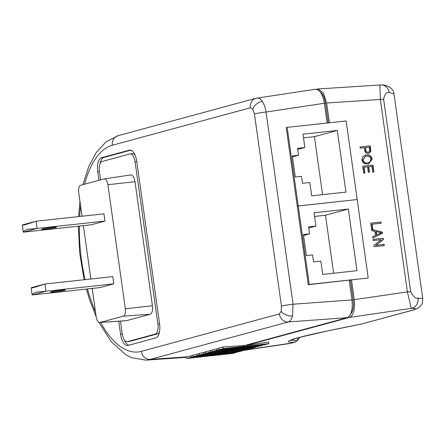 <?xml version="1.0" encoding="UTF-8"?>
<svg xmlns="http://www.w3.org/2000/svg" width="445" height="445" viewBox="0 0 445 445"><rect width="100%" height="100%" fill="white"/><g stroke="black" fill="none" stroke-linecap="round" stroke-linejoin="round"><path stroke-width="0.67" d="M45.88 229.131A7.443 0.467 -8 0 1 41.741 229.286A7.443 0.467 -8 0 1 52.343 227.378A7.443 0.467 -8 0 1 56.482 227.217A7.443 0.467 -8 0 1 45.88 229.131M61.165 290.173A7.443 0.467 172 0 0 50.563 292.081A7.443 0.467 172 0 0 54.707 291.926A7.443 0.467 172 0 0 65.309 290.012A7.443 0.467 172 0 0 61.165 290.173M245.657 349.904L291.792 343.062A7.704 6.881 74.8 0 0 292.499 342.917L291.792 343.062A7.704 6.881 74.8 0 0 292.499 342.911L294.139 342.428C285.317 342.433 286.814 340.82 298.623 337.594C310.521 334.39 331.036 329.979 360.172 324.377L411.291 310.56A8.983 8.027 74.8 0 0 411.425 310.521M360.305 324.349A3.849 1.43 -100.9 0 1 360.244 324.366L360.244 324.366A3.849 1.43 -100.9 0 1 360.172 324.377L410.624 310.688C416.704 308.913 416.926 308.146 411.286 308.379L407.392 291.903A8.983 0.562 -8 0 1 410.668 291.636C413.132 296.503 415.591 298.684 418.039 298.167L422.75 298.617L393.97 93.834L389.13 92.465C386.533 91.909 384.697 94.151 383.623 99.202L410.668 291.636M256.86 98.078C258.701 97.639 260.52 98.746 262.316 101.399C264.085 104.163 265.326 107.707 266.043 112.034L293.055 304.219L292.476 315.989C291.531 319.382 290.146 321.373 288.321 321.952L150.299 359.399L186.422 356.884L192.88 355.533M292.476 315.989A8.983 5.273 -165.1 0 1 281.234 311.289L281.44 306.116L254.429 113.931A8.983 0.562 -8 0 1 266.043 112.034L324.349 103.268C322.564 93.828 319.499 89.178 315.16 89.306M100.659 322.469A104.28 46.441 -96.2 0 0 141.332 351.361L279.354 313.92A8.983 8.027 74.8 0 0 288.321 321.952L347.256 317.652C351.311 315.511 352.885 309.598 351.984 299.919L349.203 280.116L308.302 284.678L297.271 206.219L298.239 205.957L309.264 284.416L368.221 278.008L357.19 199.544L298.239 205.957M290.707 340.214L296.498 340.87L299.496 337.382M371.798 230.71L371.62 229.464L382.355 232.067L382.516 233.236L372.821 238.008L372.649 236.762L375.558 235.427L374.99 231.394L371.798 230.71M363.715 173.205L362.725 166.157L372.938 165.078L373.911 171.976L372.715 172.098L371.914 166.402L368.733 166.742L369.489 172.137L368.293 172.265L367.537 166.864L364.088 167.231L364.911 173.077L363.715 173.205M361.741 160.1L362.864 156.529L366.202 154.988C369.222 154.526 371.225 155.861 372.22 158.998L368.705 163.927L367.609 164.122L363.776 163.332L361.741 160.1M360.194 148.168L360.027 146.967L370.24 145.888L370.807 151.311L368.894 153.286L368.293 153.397C366.218 153.558 365.006 152.479 364.65 150.165L364.31 147.729L360.194 148.168M368.221 278.008L351.489 279.872L354.27 299.669L407.392 291.903L380.347 99.469L326.636 103.017L329.411 122.776M298.078 205.996L340.453 201.363M371.581 229.164L370.735 223.167L380.953 222.083L381.12 223.284L372.098 224.241L372.771 229.036L371.581 229.164M373.183 240.556L373.01 239.36L383.228 238.275L383.406 239.555L375.947 245.284L384.091 244.422L384.257 245.623L374.045 246.702L373.867 245.423L381.315 239.694L373.183 240.556M349.23 280.3L350.376 280.172L353.158 299.963A13.478 6.002 83.8 0 1 350.782 313.847M418.039 298.167A8.983 8.388 -92.7 0 1 411.286 308.379L349.536 317.407L247.025 345.214L268.613 342.016L268.841 343.618L264.38 344.825L242.675 347.189L242.625 346.827M349.536 317.407C353.597 315.26 355.171 309.347 354.27 299.669M351.489 279.872L350.376 280.172M320.422 92.16A13.478 6.002 83.8 0 1 325.523 103.329L328.271 122.898M326.636 103.017L323.348 92.888L318.075 88.956L316.684 89.267M210.641 355.878L215.096 354.671L236.807 352.307L232.346 353.514L210.641 355.878L210.591 355.522M215.096 354.671L215.046 354.309M217.043 354.137L221.504 352.93L243.209 350.571L238.754 351.778L217.043 354.137L216.993 353.781M221.504 352.93L221.454 352.574M223.451 352.401L227.907 351.194L249.617 348.83L245.162 350.043L223.451 352.401L223.401 352.045M227.907 351.194L227.857 350.832M229.859 350.66L234.315 349.453L256.025 347.094L251.57 348.301L229.859 350.66L229.809 350.304M234.315 349.453L234.265 349.097M236.267 348.925L240.723 347.717L262.433 345.353L257.978 346.566L236.267 348.925L236.217 348.569M240.723 347.717L240.673 347.356M242.675 347.189L247.131 345.976L247.025 345.214M244.845 346.227L240.389 347.434L218.679 349.798L223.134 348.585L244.845 346.227L244.739 345.465L347.256 317.652M238.437 347.962L233.981 349.175L212.271 351.533L216.732 350.326L238.437 347.962L238.392 347.651M232.029 349.703L227.573 350.91L205.868 353.274L210.324 352.062L232.029 349.703L231.99 349.392M225.626 351.439L221.165 352.651L199.46 355.01L203.916 353.803L225.626 351.439L225.582 351.127M219.218 353.18L214.763 354.387L193.052 356.751L197.508 355.538L219.218 353.18L219.174 352.868M212.81 354.915L208.355 356.128L186.644 358.486L191.1 357.279L212.81 354.915L212.766 354.604M327.125 123.02L324.349 103.268M104.981 221.065L103.963 213.834L36.095 221.215L37.113 228.446L104.981 221.065L91.275 224.781L23.407 232.162L37.113 228.446L26.756 229.431L23.162 231.611L23.407 232.162M92.187 288.438L96.159 316.695A6.658 2.965 -96.2 0 0 99.719 322.536A6.658 2.965 -96.2 0 0 99.975 322.492L123.376 316.145A6.658 2.965 -96.2 0 0 125.34 308.78L107.901 184.714A6.658 2.965 -96.2 0 0 104.241 178.884A6.658 2.965 -96.2 0 0 104.086 178.918L80.69 185.265A6.658 2.965 -96.2 0 0 78.726 192.629L82.041 216.214M83.365 225.643L90.863 279.009M113.803 283.86L112.791 276.629L44.923 284.01L45.935 291.241L113.803 283.86L100.097 287.576L32.229 294.957L45.935 291.241L35.583 292.226L31.984 294.412L32.229 294.957M159.499 331.72A8.983 3.999 -96.2 0 1 157.524 333.85L129.667 341.41L127.381 341.654A8.983 3.999 83.8 0 1 127.109 341.71A8.983 3.999 83.8 0 1 122.236 333.833L120.445 321.095M127.381 341.654L155.238 334.1A8.983 3.999 -96.2 0 0 157.892 324.16L135.069 161.78A8.983 3.999 83.8 0 0 130.201 153.909A8.983 3.999 83.8 0 0 129.923 153.959L102.066 161.518A8.983 3.999 -96.2 0 0 99.413 171.453L100.598 179.863M99.719 322.536L126.447 320.678A7.704 3.432 -96.2 0 0 126.742 320.628L150.143 314.281A7.704 3.432 -96.2 0 0 152.412 305.76L134.98 181.694A7.704 3.432 -96.2 0 0 130.741 174.952L104.241 178.884M130.752 150.154L103.819 157.463L101.532 157.714A12.838 5.718 -96.2 0 0 97.744 171.909L98.924 180.32M101.532 157.714L129.389 150.154A12.838 5.718 83.8 0 1 129.784 150.082A12.838 5.718 83.8 0 1 136.743 161.329L159.56 323.71A12.838 5.718 -96.2 0 1 155.772 337.905L127.921 345.465A12.838 5.718 83.8 0 1 127.526 345.537A12.838 5.718 83.8 0 1 120.562 334.29L118.726 321.212M340.442 201.279L339.93 201.418M193.052 356.751L192.824 355.143L199.288 353.797M199.46 355.01L199.232 353.408L205.696 352.056M205.868 353.274L205.64 351.667L212.104 350.321M212.271 351.533L212.048 349.931L218.512 348.585M218.679 349.798L218.456 348.196L222.912 346.983L244.739 345.465M338.172 201.613L307.462 204.95M297.254 206.091L286.23 127.626L287.192 127.365L298.217 205.829M262.316 101.399A8.983 6.074 146.7 0 0 252.838 109.248L250.385 107.79A8.983 8.027 74.8 0 1 256.031 98.25L315.527 89.234M281.44 306.116A8.983 0.562 -8 0 1 293.055 304.219L351.984 299.919M291.792 343.062L294.139 342.428A3.849 3.705 -90.2 0 0 296.498 340.87M236.807 352.307L236.762 351.995M243.209 350.571L243.165 350.254M249.617 348.83L249.573 348.518M256.025 347.094L255.981 346.783M262.433 345.353L262.389 345.042M247.131 345.976L268.841 343.618M223.134 348.585L222.912 346.983M216.732 350.326L216.504 348.724M210.324 352.062L210.096 350.46M203.916 353.803L203.693 352.201M186.644 358.486L186.422 356.884M191.1 357.279L190.877 355.672M197.508 355.538L197.285 353.936M130.201 153.909L132.482 153.659A8.983 3.999 83.8 0 1 135.152 155.305M128.839 345.214A12.838 5.718 83.8 0 1 124.439 340.063M103.819 157.463A12.838 5.718 -96.2 0 0 100.092 163.649M129.667 341.41A8.983 3.999 83.8 0 1 129.389 341.46L127.109 341.71M22.389 224.931L36.095 221.215C26.316 224.525 21.749 225.765 22.389 224.931L23.162 231.611M31.217 287.726L44.923 284.01C35.144 287.32 30.572 288.56 31.217 287.726L31.984 294.412M357.174 199.416L346.149 120.957L287.192 127.365M337.277 130.452L302.995 134.179L304.87 147.501L297.555 148.296L298.539 155.272L292.371 155.945L295.33 177.004L301.499 176.331L302.478 183.307L309.792 182.511L311.661 195.833L345.937 192.107L337.277 130.452L314.431 136.648L303.512 137.839M308.302 284.678L309.264 284.416M309.581 233.864L303.412 234.532L306.371 255.591L312.54 254.918L313.525 261.899L320.834 261.104L322.708 274.42L356.985 270.694L348.318 209.039L314.042 212.771L315.917 226.088L308.602 226.883L309.581 233.864L303.551 235.5M322.58 194.643L314.431 136.648M292.504 156.907L298.539 155.272M297.716 149.442L304.87 147.501M308.763 228.029L315.917 226.088M333.628 273.236L325.479 215.235L314.554 216.426M325.479 215.235L348.318 209.039M360.033 147.011L370.24 145.888M369.945 145.966L370.507 151.389L370.807 151.311M370.507 151.389L368.733 153.325M367.77 152.279L368.071 152.201C369.356 151.995 369.856 151.167 369.567 149.698L369.216 147.212L365.501 147.607L365.206 147.684L365.556 150.193C365.745 151.667 366.485 152.362 367.77 152.279L368.282 152.173M365.556 150.193L365.857 150.115C366.046 151.589 366.78 152.285 368.071 152.201L368.132 152.218M365.501 147.607L365.857 150.115M365.1 155.199L366.202 154.988M365.901 155.066C368.922 154.604 370.93 155.939 371.92 159.076L372.22 158.998M371.92 159.076L368.56 163.96M365.339 156.384L362.63 160.044C363.398 162.386 364.911 163.365 367.175 162.992L368.204 162.798M371.024 159.132C370.24 156.735 368.683 155.756 366.352 156.189L365.49 156.34L362.931 159.966C363.693 162.308 365.206 163.293 367.475 162.915L369.712 162.169L371.024 159.132M367.175 162.992L367.475 162.915M362.63 160.044L362.931 159.966M362.731 166.202L372.938 165.078M372.643 165.156L373.605 172.004M369.183 172.171L368.432 166.819L368.733 166.742M364.605 173.111L363.788 167.309L364.088 167.231M370.741 223.212L380.953 222.083M380.653 222.161L380.814 223.318M372.471 229.069L371.803 224.319L372.098 224.241M371.642 229.62L382.355 232.067M382.055 232.145L382.222 233.314L382.516 233.236M382.222 233.314L372.815 237.941M376.236 231.661L375.942 231.739L376.398 234.982L381.371 232.768L376.236 231.661L376.693 234.91M373.021 239.404L383.228 238.275M382.928 238.353L383.106 239.633L383.406 239.555M383.106 239.633L375.947 245.284M375.652 245.362L384.091 244.422M383.79 244.5L383.957 245.657M383.623 99.202A8.983 0.562 -8 0 0 380.347 99.469L379.88 84.928M318.075 88.956L381.676 84.889A8.983 8.36 95.3 0 1 389.13 92.465M298.623 337.594A3.849 3.438 74.8 0 0 298.979 337.521L327.559 330.908L361.223 324.144M254.429 113.931L252.838 109.248M279.354 313.92L281.234 311.289M352.012 300.086L353.158 299.963M325.523 103.329L324.377 103.457M250.385 107.79L112.363 145.237A104.28 46.441 -96.2 0 0 84.572 184.213M80.578 205.829A104.28 46.441 -96.2 0 0 79.666 216.476M79.338 226.077A104.28 46.441 -96.2 0 0 85.095 279.638M87.454 288.95A104.28 46.441 -96.2 0 0 95.475 311.834M243.621 350.209L243.17 350.276M141.332 351.361A8.983 8.027 -105.2 0 0 150.299 359.399A113.264 50.435 83.8 0 1 145.938 360.133L186.483 357.318M256.031 98.25L118.008 135.692A8.983 8.027 74.8 0 0 112.363 145.237M157.524 333.85L155.238 334.1M159.599 323.977L157.892 324.16M136.782 161.596L135.069 161.78M130.185 150.065L129.389 150.154M122.275 334.1L120.562 334.29M99.452 171.72L97.744 171.909M125.34 308.78L152.412 305.76M123.376 316.145L150.143 314.281M107.901 184.714L134.98 181.694M99.975 322.492L126.742 320.628M370.446 149.52L370.741 149.442M410.462 310.732A8.983 8.027 74.8 0 0 411.291 310.56L411.575 310.482C417.199 308.824 417.738 308.374 420.13 306.405C421.498 304.241 422.511 305.276 422.75 298.617M410.624 310.688A8.983 8.232 74 0 0 411.575 310.482M289.133 343.612L243.192 350.432M118.008 135.692L105.993 141.877L96.187 152.607L88.538 167.042L82.976 184.642M79.955 201.407L78.615 216.587M78.342 226.188L79.711 253.122L84.099 279.749M86.402 289.066L89.851 300.481L96.148 316.601M98.896 322.347L111.083 341.465L125.796 354.754L131.57 357.702L145.938 360.133M299.68 337.332L297.627 340.353L294.69 342.322M298.979 337.521L290.474 340.342M368.349 162.759L368.054 162.837M365.49 156.34L365.189 156.417M381.676 84.889C385.314 84.75 393.525 87.365 393.97 93.839"/></g></svg>
